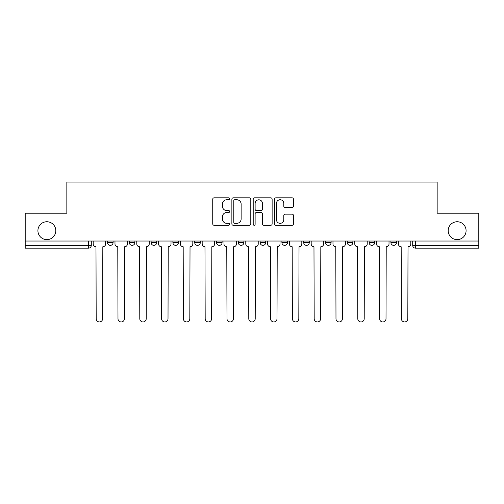 <?xml version="1.0" encoding="UTF-8"?>
<svg xmlns="http://www.w3.org/2000/svg" width="504" height="504" viewBox="0 0 504 504"><rect width="100%" height="100%" fill="white"/><g stroke="black" fill="none" stroke-linecap="round" stroke-linejoin="round"><path stroke-width="0.76" d="M229.641 198.79A0.958 0.958 0 0 0 228.684 197.826L214.106 197.826A1.373 1.373 0 0 0 212.738 199.2L212.738 223.889A1.373 1.373 0 0 0 214.106 225.263L228.684 225.263A0.958 0.958 0 0 0 229.641 224.299A0.958 0.958 0 0 0 228.684 223.341L226.794 223.341A4.391 4.391 0 0 1 222.409 218.95L222.409 216.896A4.391 4.391 0 0 1 226.794 212.505L228.684 212.505A0.958 0.958 0 0 0 229.641 211.548A0.958 0.958 0 0 0 228.684 210.584L226.794 210.584A4.391 4.391 0 0 1 222.409 206.193L222.409 204.139A4.391 4.391 0 0 1 226.794 199.748L228.684 199.748A0.958 0.958 0 0 0 229.641 198.79M448.195 230.687A8.946 8.946 0 0 0 457.141 239.633A8.946 8.946 0 0 0 466.087 230.687A8.946 8.946 0 0 0 457.141 221.747A8.946 8.946 0 0 0 448.195 230.687M37.913 230.687A8.946 8.946 0 0 0 46.859 239.633A8.946 8.946 0 0 0 55.805 230.687A8.946 8.946 0 0 0 46.859 221.747A8.946 8.946 0 0 0 37.913 230.687M347.306 241.032L347.306 242.569L352.894 242.569A2.797 2.797 0 0 1 350.097 245.36A2.797 2.797 0 0 1 347.306 242.569L347.306 241.032M281.906 241.032L281.906 242.569L287.494 242.569A2.797 2.797 0 0 1 284.697 245.36A2.797 2.797 0 0 1 281.906 242.569L281.906 241.032M238.304 241.032L238.304 242.569L243.892 242.569A2.797 2.797 0 0 1 241.101 245.36A2.797 2.797 0 0 1 238.304 242.569L238.304 241.032M216.506 241.032L216.506 242.569L222.094 242.569A2.797 2.797 0 0 1 219.303 245.36A2.797 2.797 0 0 1 216.506 242.569L216.506 241.032M172.904 241.032L172.904 242.569L178.498 242.569A2.797 2.797 0 0 1 175.701 245.36A2.797 2.797 0 0 1 172.904 242.569L172.904 241.032M292.087 207.497A1.373 1.373 0 0 0 293.46 206.13L293.46 199.2A1.373 1.373 0 0 0 292.087 197.826L275.902 197.826A1.373 1.373 0 0 0 274.529 199.2L274.529 223.889A1.373 1.373 0 0 0 275.902 225.263L292.087 225.263A1.373 1.373 0 0 0 293.46 223.889L293.46 215.523A1.373 1.373 0 0 0 292.087 214.15L285.157 214.15A1.373 1.373 0 0 0 283.79 215.523L283.79 219.675A3.667 3.667 0 0 1 280.117 223.341A3.667 3.667 0 0 1 276.45 219.675L276.45 203.421A3.667 3.667 0 0 1 280.117 199.748A3.667 3.667 0 0 1 283.79 203.421L283.79 206.13A1.373 1.373 0 0 0 285.157 207.497L292.087 207.497M25.2 241.032L25.2 213.224L66.843 213.224L66.843 182.057L437.157 182.057L437.157 213.224L478.8 213.224L478.8 241.032L25.2 241.032L25.2 245.36L91.3 245.36L91.3 241.032L91.3 245.36A2.797 2.797 0 0 1 88.502 248.157L25.2 248.157L25.2 245.36M250.797 199.2A1.373 1.373 0 0 0 249.43 197.826L233.245 197.826A1.373 1.373 0 0 0 231.871 199.2L231.871 223.889A1.373 1.373 0 0 0 233.245 225.263L249.43 225.263A1.373 1.373 0 0 0 250.797 223.889L250.797 199.2M254.57 197.826L270.755 197.826A1.373 1.373 0 0 1 272.128 199.2L272.128 223.889A1.373 1.373 0 0 1 270.755 225.263L263.831 225.263A1.373 1.373 0 0 1 262.458 223.889L262.458 213.879A1.373 1.373 0 0 0 261.085 212.505L256.492 212.505A1.373 1.373 0 0 0 255.118 213.879L255.118 224.299A0.958 0.958 0 0 1 254.161 225.263A0.958 0.958 0 0 1 253.203 224.299L253.203 199.2A1.373 1.373 0 0 1 254.57 197.826M412.7 241.032L412.7 245.36L478.8 245.36L478.8 248.157L415.498 248.157A2.797 2.797 0 0 1 412.7 245.36M478.8 241.032L478.8 245.36M396.49 241.032L396.49 242.569A2.797 2.797 0 0 1 393.7 245.36A2.797 2.797 0 0 1 390.902 242.569A2.797 2.797 0 0 0 393.7 245.36M390.902 241.032L390.902 242.569L396.49 242.569M374.692 241.032L374.692 242.569A2.797 2.797 0 0 1 371.895 245.36A2.797 2.797 0 0 1 369.104 242.569A2.797 2.797 0 0 0 371.895 245.36M369.104 241.032L369.104 242.569L374.692 242.569M352.894 241.032L352.894 242.569A2.797 2.797 0 0 1 350.097 245.36M331.096 241.032L331.096 242.569A2.797 2.797 0 0 1 328.299 245.36A2.797 2.797 0 0 1 325.502 242.569L331.096 242.569M325.502 241.032L325.502 242.569M309.292 241.032L309.292 242.569A2.797 2.797 0 0 1 306.501 245.36A2.797 2.797 0 0 1 303.704 242.569L309.292 242.569L309.292 241.032M303.704 241.032L303.704 242.569M287.494 241.032L287.494 242.569M265.696 241.032L265.696 242.569A2.797 2.797 0 0 1 262.899 245.36A2.797 2.797 0 0 1 260.108 242.569L265.696 242.569L265.696 241.032M260.108 241.032L260.108 242.569M243.892 241.032L243.892 242.569L243.892 241.032M222.094 242.569L222.094 241.032L222.094 242.569A2.797 2.797 0 0 1 219.303 245.36M200.296 241.032L200.296 242.569A2.797 2.797 0 0 1 197.499 245.36A2.797 2.797 0 0 1 194.708 242.569A2.797 2.797 0 0 0 197.499 245.36A2.797 2.797 0 0 0 200.296 242.569L200.296 241.032M194.708 241.032L194.708 242.569L200.296 242.569M178.498 241.032L178.498 242.569M156.694 241.032L156.694 242.569A2.797 2.797 0 0 1 153.903 245.36A2.797 2.797 0 0 1 151.106 242.569A2.797 2.797 0 0 0 153.903 245.36A2.797 2.797 0 0 0 156.694 242.569L151.106 242.569L151.106 241.032M129.308 241.032L129.308 242.569L134.896 242.569L134.896 241.032L134.896 242.569A2.797 2.797 0 0 1 132.105 245.36A2.797 2.797 0 0 1 129.308 242.569A2.797 2.797 0 0 0 132.105 245.36M107.51 241.032L107.51 242.569L113.098 242.569L113.098 241.032L113.098 242.569A2.797 2.797 0 0 1 110.3 245.36A2.797 2.797 0 0 1 107.51 242.569A2.797 2.797 0 0 0 110.3 245.36M88.502 241.032L88.502 248.157A2.797 2.797 0 0 0 91.3 245.36M234.751 199.748A0.958 0.958 0 0 0 233.793 200.712L233.793 222.384A0.958 0.958 0 0 0 234.751 223.341L236.741 223.341A4.391 4.391 0 0 0 241.132 218.95L241.132 204.139A4.391 4.391 0 0 0 236.741 199.748L234.751 199.748M262.458 203.484A3.667 3.667 0 0 0 258.791 199.817A3.667 3.667 0 0 0 255.118 203.484L255.118 209.21A1.373 1.373 0 0 0 256.492 210.584L261.085 210.584A1.373 1.373 0 0 0 262.458 209.21L262.458 203.484M93.183 243.968L93.183 241.032L93.183 243.968A2.797 2.797 48.4 0 0 95.98 246.758L96.188 318.723A3.213 3.213 48.4 0 0 99.401 321.943A3.213 3.213 48.4 0 0 102.614 318.723L102.829 246.758A2.797 2.797 48.4 0 0 105.62 243.968L105.62 241.032M95.98 246.758L96.188 318.723M102.614 318.723L102.829 246.758M114.981 243.968L114.981 241.032L114.981 243.968A2.797 2.797 48.4 0 0 117.778 246.758L117.986 318.723A3.213 3.213 48.4 0 0 121.199 321.943A3.213 3.213 48.4 0 0 124.419 318.723L124.627 246.758A2.797 2.797 48.4 0 0 127.424 243.968L127.424 241.032M136.786 243.968L136.786 241.032L136.786 243.968A2.797 2.797 48.4 0 0 139.577 246.758L139.791 318.723A3.213 3.213 48.4 0 0 143.004 321.943A3.213 3.213 48.4 0 0 146.217 318.723L146.425 246.758A2.797 2.797 48.4 0 0 149.222 243.968L149.222 241.032M117.778 246.758L117.986 318.723M124.419 318.723L124.627 246.758M139.577 246.758L139.791 318.723M146.217 318.723L146.425 246.758M158.584 243.968L158.584 241.032L158.584 243.968A2.797 2.797 48.4 0 0 161.381 246.758L161.589 318.723A3.213 3.213 48.4 0 0 164.802 321.943A3.213 3.213 48.4 0 0 168.015 318.723L168.223 246.758A2.797 2.797 48.4 0 0 171.02 243.968L171.02 241.032M180.382 243.968L180.382 241.032L180.382 243.968A2.797 2.797 48.4 0 0 183.179 246.758L183.387 318.723A3.213 3.213 48.4 0 0 186.6 321.943A3.213 3.213 48.4 0 0 189.813 318.723L190.027 246.758A2.797 2.797 48.4 0 0 192.818 243.968L192.818 241.032M202.18 243.968L202.18 241.032L202.18 243.968A2.797 2.797 48.4 0 0 204.977 246.758L205.185 318.723A3.213 3.213 48.4 0 0 208.398 321.943A3.213 3.213 48.4 0 0 211.617 318.723L211.825 246.758A2.797 2.797 48.4 0 0 214.622 243.968L214.622 241.032M161.381 246.758L161.589 318.723M168.015 318.723L168.223 246.758M183.179 246.758L183.387 318.723M189.813 318.723L190.027 246.758M204.977 246.758L205.185 318.723M211.617 318.723L211.825 246.758M223.984 243.968L223.984 241.032L223.984 243.968A2.797 2.797 48.4 0 0 226.775 246.758L226.989 318.723A3.213 3.213 48.4 0 0 230.202 321.943A3.213 3.213 48.4 0 0 233.415 318.723L233.623 246.758A2.797 2.797 48.4 0 0 236.42 243.968L236.42 241.032M226.775 246.758L226.989 318.723M233.415 318.723L233.623 246.758M245.782 243.968L245.782 241.032L245.782 243.968A2.797 2.797 48.4 0 0 248.579 246.758L248.787 318.723A3.213 3.213 48.4 0 0 252 321.943A3.213 3.213 48.4 0 0 255.213 318.723L255.421 246.758A2.797 2.797 48.4 0 0 258.218 243.968L258.218 241.032M248.579 246.758L248.787 318.723M255.213 318.723L255.421 246.758M267.58 243.968L267.58 241.032L267.58 243.968A2.797 2.797 48.4 0 0 270.377 246.758L270.585 318.723A3.213 3.213 48.4 0 0 273.798 321.943A3.213 3.213 48.4 0 0 277.011 318.723L277.225 246.758A2.797 2.797 48.4 0 0 280.016 243.968L280.016 241.032M270.377 246.758L270.585 318.723M277.011 318.723L277.225 246.758M289.378 243.968L289.378 241.032L289.378 243.968A2.797 2.797 48.4 0 0 292.175 246.758L292.383 318.723A3.213 3.213 48.4 0 0 295.602 321.943A3.213 3.213 48.4 0 0 298.815 318.723L299.023 246.758A2.797 2.797 48.4 0 0 301.82 243.968L301.82 241.032M292.175 246.758L292.383 318.723M298.815 318.723L299.023 246.758M311.182 243.968L311.182 241.032L311.182 243.968A2.797 2.797 48.4 0 0 313.973 246.758L314.187 318.723A3.213 3.213 48.4 0 0 317.4 321.943A3.213 3.213 48.4 0 0 320.613 318.723L320.821 246.758A2.797 2.797 48.4 0 0 323.618 243.968L323.618 241.032M313.973 246.758L314.187 318.723M320.613 318.723L320.821 246.758M332.98 243.968L332.98 241.032L332.98 243.968A2.797 2.797 48.4 0 0 335.777 246.758L335.985 318.723A3.213 3.213 48.4 0 0 339.198 321.943A3.213 3.213 48.4 0 0 342.411 318.723L342.619 246.758A2.797 2.797 48.4 0 0 345.416 243.968L345.416 241.032M335.777 246.758L335.985 318.723M342.411 318.723L342.619 246.758M354.778 243.968L354.778 241.032L354.778 243.968A2.797 2.797 48.4 0 0 357.575 246.758L357.783 318.723A3.213 3.213 48.4 0 0 360.996 321.943A3.213 3.213 48.4 0 0 364.209 318.723L364.424 246.758A2.797 2.797 48.4 0 0 367.214 243.968L367.214 241.032M357.575 246.758L357.783 318.723M364.209 318.723L364.424 246.758M376.576 243.968L376.576 241.032L376.576 243.968A2.797 2.797 48.4 0 0 379.373 246.758L379.581 318.723A3.213 3.213 48.4 0 0 382.801 321.943A3.213 3.213 48.4 0 0 386.014 318.723L386.221 246.758A2.797 2.797 48.4 0 0 389.019 243.968L389.019 241.032M379.373 246.758L379.581 318.723M386.014 318.723L386.221 246.758M398.381 243.968L398.381 241.032L398.381 243.968A2.797 2.797 48.4 0 0 401.171 246.758L401.386 318.723A3.213 3.213 48.4 0 0 404.599 321.943A3.213 3.213 48.4 0 0 407.812 318.723L408.019 246.758A2.797 2.797 48.4 0 0 410.817 243.968L410.817 241.032M401.171 246.758L401.386 318.723M407.812 318.723L408.019 246.758M415.498 241.032L415.498 248.157"/></g></svg>
